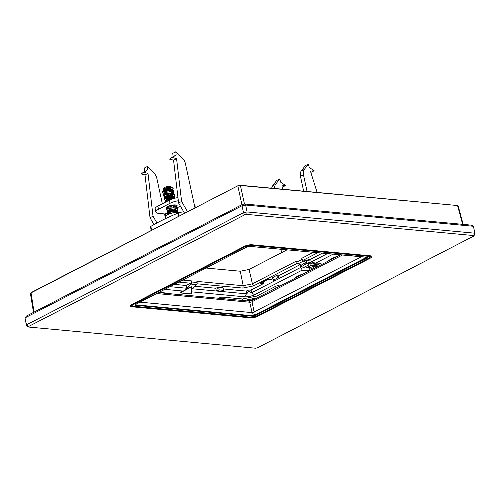 <?xml version="1.0" encoding="UTF-8"?>
<svg xmlns="http://www.w3.org/2000/svg" width="500" height="500" viewBox="0 0 500 500"><rect width="100%" height="100%" fill="white"/><g stroke="black" fill="none" stroke-linecap="round" stroke-linejoin="round"><path stroke-width="0.75" d="M271.725 188.2A7.419 4.819 -117.3 0 1 272.606 185.9L276.681 180.475L279.688 178.919L275.613 184.35A7.419 4.819 62.7 0 0 274.719 188.475M317.113 192.431L310.431 171.094L314.194 170.781L309.288 167.45L308.256 164.156L304.181 169.587A7.419 4.819 62.7 0 0 303.45 174.725L307.075 191.494M303.663 191.175L300.444 176.275A7.419 4.819 -117.3 0 1 301.175 171.137L305.25 165.712L308.256 164.156M314.194 170.781L310.825 172.369M282.919 189.244L281.863 185.863L285.625 185.544L280.719 182.213L279.688 178.919M285.625 185.544L282.262 187.131M310.775 263.844L311.112 265.4L306.394 267.719C310.394 267.587 314.075 266.712 317.45 265.1L319.844 263.369M319.194 263.256A8.344 2.438 167.8 0 1 316.969 265.188A8.344 2.438 167.8 0 1 306.869 267.594L305.219 266.525M313.612 262.506L310.988 263.863L307.831 263.569A1.113 0.325 -12.2 0 0 306.294 263.881L305.287 264.4A1.113 0.325 -12.2 0 0 304.994 264.713A1.113 0.325 -12.2 0 0 305.325 264.862L305.231 264.431M308.144 263.6L308.481 265.156L305.325 264.862M308.481 265.156L303.538 267.444C301.744 266.9 300.8 266.1 300.706 265.056A10.2 2.981 167.8 0 1 300.688 264.906L300.706 265.056M315.487 263.144L313.619 264.106L313.306 262.663M313.931 264.137L314.269 265.7A1.113 0.325 -12.2 0 0 315.812 265.381L316.812 264.862A1.113 0.325 -12.2 0 0 317.113 264.556A1.113 0.325 -12.2 0 0 316.775 264.4L313.619 264.106M314.269 265.7L311.112 265.4M162.344 203.794L156.869 178.475A7.419 4.819 62.7 0 0 153.844 172.987L147.2 166.556L147.581 169.794L143.944 172.325L148 173.369L153.031 216.225L156.95 222.956M184.575 213.294L178.594 203.012L173.562 160.162L169.506 159.119L173.144 156.588L172.763 153.35L175.769 151.794L182.413 158.225A7.419 4.819 62.7 0 1 185.438 163.713L194.994 207.906M175.769 151.794L176.15 155.031L173.144 156.588M176.15 155.031L169.506 159.119M172.512 157.562L176.569 158.606L173.562 160.162M176.569 158.606L181.6 201.462L178.594 203.012M181.6 201.462L187.581 211.737M153.988 224.581L150.025 217.775L153.031 216.225M150.025 217.775L144.994 174.925L148 173.369M144.994 174.925L140.938 173.881L143.944 172.325M140.938 173.881L147.581 169.794M144.575 171.35L144.194 168.113L147.2 166.556M164.537 213.931L165.55 218.619M162 224.956A129.838 37.944 167.8 0 0 158.675 226.675M151.263 230.506L150.469 226.838A1.856 0.544 -12.2 0 1 150.844 226.388A129.838 37.944 -12.2 0 1 167.575 217.662A129.838 37.944 -12.2 0 1 178.225 213.006A4.45 1.3 -12.2 0 1 183.856 212.056M166.025 218.394L165.681 216.812A7.788 2.275 -12.2 0 1 168.263 214.412A7.788 2.275 -12.2 0 1 179.456 212.581M176.4 210.375L175.894 210.719M175.006 211.225L167.35 212.881M167.056 212.644L168.644 211.537L177.825 211.356L178.4 212.431M178.375 212.431L174.5 211.213L168.775 212.144L167.188 213.231L168.787 213.588M173.331 212.587L176.031 211.319M175.65 206.906L175.144 207.25M166.306 209.181L167.894 208.069L177.075 207.887L177.562 208.575M177.037 210.538L177.688 209.144L173.938 207.75L168.025 208.675L166.438 209.762L168.038 210.119M171.831 205.65L173.519 204.938M164.812 202.244L166.4 201.137L168.6 200.562M173.4 196.506L172.894 196.85M172.006 197.356L164.35 199.013M164.062 198.775L165.65 197.669L174.825 197.488L175.294 198.088M175.05 198.15L165.775 198.275L164.188 199.363L165.387 200.3M170.331 198.719L173.031 197.45M172.65 193.038L172.144 193.381M163.431 195.881L163.344 195.106L164.9 194.2L174.075 194.019L174.688 195.275L170.863 193.875L165.025 194.806L163.438 195.894L164.638 196.831M169.581 195.25L172.281 193.981M170.5 190.419L162.85 192.075M162.562 191.838L164.15 190.731L173.331 190.55L173.938 191.806L170.175 190.413L164.281 191.337L162.688 192.425L163.888 193.363M172 189.619A5.562 1.625 -12.2 0 1 171.675 189.794A5.562 1.625 -12.2 0 1 171.425 189.919M168.831 191.781L171.531 190.512M177.569 208.856L176.831 210.019M176.819 205.387L176.081 206.55M174.569 194.988L173.837 196.15M173.819 191.519L173.088 192.681M163.8 190.075A4.638 1.356 -12.2 0 0 169.381 189.462L171.281 189.988M172.619 190.194L172.237 189.762L164.581 189.762L163.263 190.475L163.875 190.837M171.713 191.975L172.669 190.763M173.369 193.663L172.987 193.231L165.331 193.231L164.013 193.938L164.625 194.306M172.469 195.438L173.419 194.231M174.119 197.125L173.738 196.7L166.081 196.694L164.762 197.406L165.375 197.775M169.925 196.806L171.506 196.069M173.663 198.512L174.169 197.7M170.794 199.506L166.831 200.162L165.512 200.875L166.125 201.238M174.713 205.844L175.55 204.944M176.369 207.531L175.987 207.1L168.331 207.1L167.013 207.812L166.344 208.975M172.175 207.206L173.756 206.475M175.463 209.312L176.419 208.1M177.119 211L176.737 210.569L169.081 210.569L167.763 211.275L167.094 212.444M172.925 210.675L174.506 209.938M176.625 212.419L177.169 211.569M168.319 214.081L169.656 213.238L174.862 212.581M167.725 211.344L167.562 210.6L168.906 209.769L173.9 209.106L177.013 210.4M176.625 211.425L175.188 212.544M166.819 207.144L168.156 206.3L173.106 205.637L176.256 206.906L176.394 207.537M175.875 207.956L174.338 209.131M174.725 204.894L173.588 205.662M165.319 200.206L166.656 199.369L172.706 198.806M164.737 197.531L164.569 196.731L165.906 195.9L170.844 195.231L174.013 196.544M173.625 197.556L172.087 198.731M163.819 193.275L165.162 192.431L170.156 191.769L173.256 193.038L173.394 193.669M172.875 194.088L171.337 195.263M163.606 190.025C162.7 189.85 162.969 189.5 164.412 188.962L169.338 188.294L172.512 189.606M172.125 190.619L170.588 191.794M172.6 209.931L168.375 210.844M171.85 206.462L167.625 207.375M169.606 196.056L165.375 196.975M163.069 189.806L163.238 190.594M172.544 189.731L173.05 188.012C172.1 186.775 166.419 187.369 164.081 188.556L162.987 189.3L163.081 189.85M170.819 187.338A3.713 1.081 -12.2 0 1 169.988 187.938A3.713 1.081 -12.2 0 1 169.175 188.294M164.494 188.938A3.713 1.081 -12.2 0 1 163.844 188.669M162.987 189.3L163.831 188.113A3.713 1.081 -12.2 0 1 164.725 187.444A3.713 1.081 -12.2 0 1 170.738 186.619L173.05 188.012A5.562 1.625 -12.2 0 1 173.169 188.25A5.562 1.625 -12.2 0 1 172.425 189.344M176.287 207.069L176.775 206.469L176.725 205.263M174.044 196.669L174.688 195.275M173.294 193.2L173.938 191.806M180.9 292L183.319 291.081L187.438 288.312L170.05 286.694M181.044 292.45L191.581 286.8L191.4 293.419L190.425 293.881L181.119 293.012L181.044 292.45L181.119 293.012M300.256 264.731L300.837 267.413M300.094 264.662L279.75 275.175L280.35 277.95L277.481 277.987L273.15 280.331L275.212 280.6L300.831 267.369L302.225 270.1A10.575 3.088 -12.2 0 0 304.4 270.575A10.575 3.088 -12.2 0 0 309.381 270.4L308.769 267.562M322.262 264.2A1.113 0.325 167.8 0 1 321.85 264.206A1.113 0.325 167.8 0 1 321.55 264.106A10.575 3.088 -12.2 0 0 318.681 263.194A10.575 3.088 -12.2 0 0 315.6 263.188L311.244 261.981L310.644 259.206A10.575 3.088 -12.2 0 0 306.231 260.369L306.688 262.494C304.181 263.087 302.425 263.994 301.425 265.212L298.106 263.837A1.856 1.206 -117.3 0 1 296.788 262.131L296.519 261.031L252.406 283.831L253.569 285.894L297.356 263.263M301.975 274.281A12.019 3.513 167.8 0 0 303.006 274.15A12.019 3.513 -12.2 0 1 301.975 274.281M310.169 270.45A1.113 0.325 167.8 0 0 309.9 270.381A1.113 0.325 167.8 0 0 309.381 270.4M160.019 292.781A12.019 3.513 -12.2 0 1 165.494 293.069A99.175 28.981 167.8 0 0 166.9 293.425M195.256 296.069A99.175 28.981 167.8 0 0 197.406 296.044A12.019 3.513 -12.2 0 1 202.138 296.712M206.131 268.044L240.3 271.231L243.188 285.712L196.887 281.394L197.094 282.5L191.569 281.988A1.856 1.3 -84.7 0 1 190.994 284.081L186.675 288.244L186.075 285.469L174.506 284.387M315.6 263.188L333.05 254.169M327.388 253.637L311.244 261.981M322.337 253.169L310.644 259.206M306.231 260.369L303.456 260.113A1.856 1.206 -117.3 0 1 301.781 258.312L302.05 259.413A1.856 1.206 62.7 0 0 303.369 261.119L306.688 262.494M294.95 278.312A12.019 3.513 -12.2 0 1 299.994 275.081A99.175 28.981 167.8 0 0 306.081 272.562M326.35 262.087A99.175 28.981 167.8 0 0 330.394 259.375A12.019 3.513 -12.2 0 1 337.488 256.331M272.806 278.762L271.106 279.644L268.081 279.356L260.562 283.244L263.587 283.525L251.056 290A3.713 1.081 167.8 0 1 250.794 290.131L248.962 289.956L246.194 291.069L246.794 293.844A3.713 1.081 -12.2 0 1 246.519 293.825L221.794 291.519L223.75 290.406L219.181 289.9L216.4 291.012L215.8 288.244L194.769 286.281M215.8 288.244L218.581 287.125L222.925 287.531L223.75 290.406M275.212 280.6L251.656 292.775A3.713 1.081 -12.2 0 1 251.394 292.906L250.794 290.131M246.794 293.844L248.269 291.694L249.294 291.488L251.394 292.906M223.431 288.956L245.919 291.05A3.713 1.081 167.8 0 0 246.194 291.069M221.794 291.519L191.575 288.7M197.094 282.5A1.856 1.3 95.3 0 1 196.513 284.594L192.2 288.756M191.581 286.8L187.438 288.312M191.569 291.85L244.513 296.788A7.231 2.112 -12.2 0 0 254.531 294.744L302.225 270.1M272.775 277.656L276.881 275.212L279.75 275.175M263.587 283.525L263.225 281.863M164.887 289.363L183.319 291.081M242.856 300.512L242.525 298.975L256.806 296.056L275.65 286.319A2.225 0.65 -12.2 0 1 278.731 285.688L279.856 286.112M256.806 296.056L257.181 297.787L259.519 296.619M257.188 297.825L243.544 300.575M242.525 298.975L222.744 297.125A2.225 0.65 -12.2 0 0 219.662 297.756L218.694 298.256M279.781 285.788L280.381 285.844M240.3 271.231L249.094 269.438L252.406 283.831L243.188 285.712L242.838 288.081L253.569 285.894M186.075 285.469L190.469 283.2A1.856 1.3 95.3 0 0 191.363 280.875L182.838 280.081M191.569 281.988L191.363 280.875M249.094 269.438L286.962 249.869M280.9 249.306L281.619 252.631M166.5 208.706A5.75 1.681 -12.2 0 1 165.894 208.15A5.75 1.681 -12.2 0 1 169.137 205.85A5.75 1.681 -12.2 0 1 175.4 204.931A5.75 1.681 -12.2 0 1 177.138 205.719A5.75 1.681 -12.2 0 1 176.706 206.575M178.331 200.744A10.019 2.925 167.8 0 0 170.044 203.281L158.519 209.237A10.019 2.925 167.8 0 0 155.831 212.019L155.156 208.9A10.019 2.925 -12.2 0 1 157.844 206.119L169.369 200.162A10.019 2.925 -12.2 0 1 177.956 197.575M155.831 212.019A10.019 2.925 167.8 0 0 158.85 213.4L165.169 213.988L165.7 216.45M165.169 213.988L167.131 212.975M167.406 212.831L168.637 212.194M177.031 207.856L180.4 206.112M194.681 206.444L195.806 205.863L198.206 206.25M195.806 205.863L196.119 207.325M316.644 267.106L316.325 265.625M309.944 269.156A12.019 3.513 167.8 0 0 315.631 265.906M462.656 224.338L457.619 205.75L458.181 205.987L463.156 224.381M241.925 204.681L237.85 186.006L240.413 185.481L457.406 205.519L458.181 205.987M30.975 293.712L30.913 292.944L237.944 185.712L240.413 185.481L244.456 204M237.875 185.781L31.012 292.65L237.944 185.712L240.2 185.256L457.406 205.519L240.306 185.3M134.944 304.8L247.537 246.619L249.081 246.3L367.269 257.331L367.306 257.787L254.706 315.975L253.169 316.294L134.981 305.262L135.106 304.719M366.944 257.119L253.344 315.819L252.669 312.669L361.381 256.812M245.444 246.525L133.175 304.538C131.675 305.419 131.719 305.981 133.312 306.231L251.156 317.225L256.806 316.069L369.075 258.056C370.575 257.175 370.525 256.606 368.938 256.363L251.094 245.369L245.444 246.525L245.106 246.156L132.838 304.169L131.65 305.419L133.206 306.256L251.044 317.25L256.9 316.056L369.169 258.038C370.344 257.281 370.775 256.775 370.456 256.519L369.113 255.894L251.269 244.9L245.081 246.025M131.65 305.419L131.475 304.706M140.1 302.169L252.669 312.669M370.962 255.919A4.825 1.406 -12.2 0 1 371 256.019A4.825 1.406 -12.2 0 1 370.425 256.919M131.844 305.763A4.825 1.406 -12.2 0 1 130.95 305.188A4.825 1.406 -12.2 0 1 130.938 305.075M370.381 258.1L257.863 316.244A5.562 1.625 -12.2 0 1 250.156 317.819L132.05 306.8A5.562 1.625 -12.2 0 1 130.525 305.494A5.562 1.625 -12.2 0 1 131.862 304.494L244.387 246.344A5.562 1.625 -12.2 0 1 252.087 244.775L370.2 255.794A5.562 1.625 -12.2 0 1 371.512 256.125A5.562 1.625 -12.2 0 1 370.381 258.1L369.906 257.575M473.537 236.169L475 234.288L474.913 233.206L247.119 211.956L243.519 212.694L26.5 324.837L26.587 325.919L28.756 327.056L255.469 348.206L257.556 347.775L473.537 236.169L473.488 235.538L246.781 214.387L244.694 214.819L28.706 326.425L28.756 327.056M26.587 325.919L25 317.9L26.5 324.837L28.706 326.425M244.694 214.819L243.519 212.694L242.019 205.756L25 317.9L26.463 316.025L242.444 204.412L244.531 203.988L471.244 225.138L473.413 226.275L474.913 233.206L473.488 235.538M242.444 204.412L242.019 205.756L245.619 205.025L247.119 211.956L246.781 214.387M244.531 203.988L245.619 205.025L473.413 226.275M275.613 184.35L272.606 185.9M300.444 176.275L303.45 174.725M304.181 169.587L301.175 171.137M311.594 262.044A8.344 2.438 167.8 0 0 303.981 264.775A8.344 2.438 167.8 0 0 304.237 267.35M310.781 259.837A10.2 2.981 167.8 0 0 306.369 261M316.712 264.394L316.812 264.862M315.812 265.381L315.575 264.288M151.688 230.287L150.844 226.388M178.919 216.219L178.225 213.006M184.306 213.431L184.1 212.475M181.456 292.131L181.325 291.537M298.106 263.837L303.369 261.119M217.556 287.337L218.156 290.106M219.181 289.9L218.581 287.125M254.531 294.744L251.656 292.775L251.056 290M249.294 291.488L248.962 289.956M247.938 290.169L248.269 291.694M245.919 291.05L246.519 293.825L244.513 296.788M222.925 287.531L223.525 290.306M190.994 284.081L196.513 284.594M278.512 277.775L277.913 275M276.881 275.212L277.481 277.987M273.35 280.125L272.75 277.35M278.925 286.594L278.731 285.688M275.65 286.319L276.025 288.05A0.744 0.481 62.7 0 0 276.031 288.087M276.531 287.831A2.225 0.65 167.8 0 0 276.025 288.05L271.762 290.25M254.288 299.325L246.719 300.875M223.075 298.669L222.744 297.125M219.662 297.756L219.794 298.363M303.456 260.113L317.725 252.738M302.05 259.413L296.788 262.131M197 283.806L242.838 288.081M178.9 282.119L190.469 283.2M313.363 252.331L301.781 258.312M158.519 209.237L157.844 206.119M169.369 200.162L170.044 203.281M34.038 312.106L31.012 292.65L30.412 293.444L33.5 312.387M134.981 305.262L135.156 304.794L253.344 315.819L253.169 316.294M366.95 257.331L367.306 257.787M254.706 315.975L253.694 312.462M251.094 245.369L251.238 244.737M368.938 256.363L369.075 255.688M133.175 304.538L132.8 304.006M369.075 258.056L369.263 257.738M256.806 316.069L256.994 315.756L256.806 316.069M251.156 317.225L250.831 317.013L251.156 317.225M133.312 306.231L132.988 306.019L133.312 306.231M254.163 312.219L252.031 301.744L342.406 255.044M252.094 312.619L249.7 302.219A1.688 0.494 167.8 0 0 252.031 301.744A1.856 1.206 62.7 0 1 252.5 300.25L340.356 254.85M156.781 293.55L249.7 302.219A1.856 1.3 95.3 0 0 248.625 301.05L252.5 300.25M257.863 316.244L257.438 315.775M132.05 306.8L132.325 306.069M250.156 317.819L250.394 317.188M167.188 213.231L167.056 212.631M166.438 209.762L166.306 209.163M164.188 199.363L164.056 198.762M162.688 192.425L162.556 191.825M177.825 211.356L176.737 210.569M177.075 207.887L175.987 207.1M164.844 202.044L165.512 200.875M174.825 197.488L173.738 196.7M164.094 198.575L164.762 197.406M174.081 194.019L172.987 193.231M163.344 195.106L164.013 193.938M173.331 190.55L172.237 189.762M162.594 191.637L163.263 190.475M177.144 211.006L177.006 210.375M174.144 197.138L174.006 196.5M172.644 190.2L172.506 189.569M166.975 207.875L166.812 207.131M165.487 201L165.319 200.2M163.988 194.062L163.819 193.263M177.688 209.144L177.556 208.544M176.938 205.675L176.869 205.35M168.388 214.169L167.294 213.381M176.856 211.1L177.525 209.938M167.638 210.7L166.544 209.913M176.106 207.638L176.775 206.469M173.856 197.231L174.525 196.062M173.106 193.762L173.775 192.6M172.356 190.3L173.025 189.131M310.212 270.425L309.575 267.462M180.675 291.9L180.881 292.844M272.55 277.556L273.15 280.331M134.931 304.694L247.638 246.6L248.969 246.325L367.169 257.219M370.456 256.519L370.325 255.806M158.531 292.644L248.625 301.05"/></g></svg>
